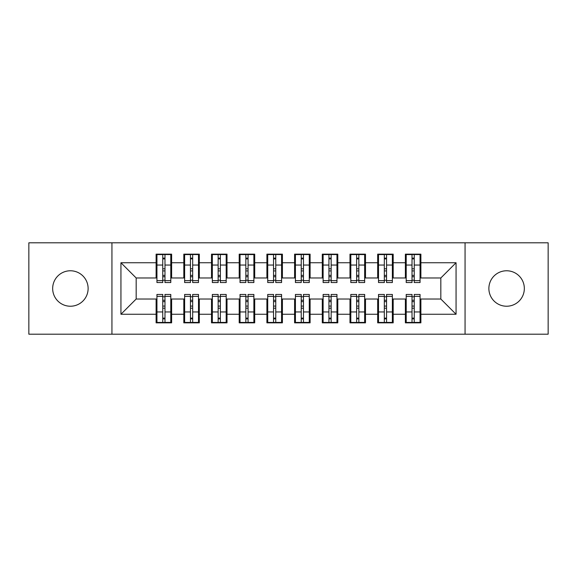 <?xml version="1.0" encoding="UTF-8"?>
<svg xmlns="http://www.w3.org/2000/svg" width="577" height="577" viewBox="0 0 577 577"><rect width="100%" height="100%" fill="white"/><g stroke="black" fill="none" stroke-linecap="round" stroke-linejoin="round"><path stroke-width="0.87" d="M506.606 270.772A17.728 17.728 0 0 0 488.878 288.5A17.728 17.728 0 0 0 506.606 306.228A17.728 17.728 0 0 0 524.334 288.5A17.728 17.728 0 0 0 506.606 270.772M70.394 270.772A17.728 17.728 0 0 0 52.666 288.5A17.728 17.728 0 0 0 70.394 306.228A17.728 17.728 0 0 0 88.122 288.5A17.728 17.728 0 0 0 70.394 270.772M465.062 334.198L548.15 334.198L548.15 242.802L465.062 242.802L465.062 334.198L111.938 334.198L111.938 242.802L28.85 242.802L28.85 334.198L111.938 334.198M412.021 270.916L414.243 270.916L412.021 270.916M414.243 306.084L412.021 306.084L414.243 306.084M384.325 270.916L386.547 270.916L384.325 270.916M386.547 306.084L384.325 306.084L386.547 306.084M356.629 270.916L358.851 270.916L356.629 270.916M358.851 306.084L356.629 306.084L358.851 306.084M328.933 270.916L331.155 270.916L328.933 270.916M331.155 306.084L328.933 306.084L331.155 306.084M301.237 270.916L303.459 270.916L301.237 270.916M303.459 306.084L301.237 306.084L303.459 306.084M273.541 270.916L275.763 270.916L273.541 270.916M275.763 306.084L273.541 306.084L275.763 306.084M245.845 270.916L248.067 270.916L245.845 270.916M248.067 306.084L245.845 306.084L248.067 306.084M218.149 270.916L220.371 270.916L218.149 270.916M220.371 306.084L218.149 306.084L220.371 306.084M190.453 270.916L192.675 270.916L190.453 270.916M192.675 306.084L190.453 306.084L192.675 306.084M465.062 242.802L111.938 242.802M156.944 277.977L136.172 277.977L120.939 262.744L120.939 314.256L156.115 314.256L156.115 322.846L171.621 322.846L171.621 314.256L183.811 314.256L183.811 322.846L199.317 322.846L199.317 314.256L211.507 314.256L211.507 322.846L227.013 322.846L227.013 314.256L239.203 314.256L239.203 322.846L254.709 322.846L254.709 314.256L266.899 314.256L266.899 322.846L282.405 322.846L282.405 314.256L294.595 314.256L294.595 322.846L310.101 322.846L310.101 314.256L322.291 314.256L322.291 322.846L337.797 322.846L337.797 314.256L349.987 314.256L349.987 322.846L365.493 322.846L365.493 314.256L377.683 314.256L377.683 322.846L393.189 322.846L393.189 314.256L405.379 314.256L405.379 322.846L420.885 322.846L420.885 299.023L440.828 299.023L440.828 277.977L420.056 277.977M120.939 262.744L156.115 262.744L156.115 277.977M440.828 277.977L456.061 262.744L420.885 262.744L420.885 254.154L405.379 254.154L405.379 262.744L393.189 262.744L393.189 254.154L377.683 254.154L377.683 262.744L365.493 262.744L365.493 254.154L349.987 254.154L349.987 262.744L337.797 262.744L337.797 254.154L322.291 254.154L322.291 262.744L310.101 262.744L310.101 254.154L294.595 254.154L294.595 262.744L282.405 262.744L282.405 254.154L266.899 254.154L266.899 262.744L254.709 262.744L254.709 254.154L239.203 254.154L239.203 262.744L227.013 262.744L227.013 254.154L211.507 254.154L211.507 262.744L199.317 262.744L199.317 254.154L183.811 254.154L183.811 262.744L171.621 262.744L171.621 254.154L156.115 254.154L156.115 262.744M456.061 262.744L456.061 314.256L420.885 314.256M393.189 314.256L393.189 299.023L406.208 299.023M405.379 314.256L405.379 299.023M420.885 262.744L420.885 277.977M365.493 314.256L365.493 299.023L378.512 299.023M377.683 314.256L377.683 299.023M405.379 262.744L405.379 277.977L392.36 277.977M393.189 262.744L393.189 277.977M337.797 314.256L337.797 299.023L350.816 299.023M349.987 314.256L349.987 299.023M377.683 262.744L377.683 277.977L364.664 277.977M365.493 262.744L365.493 277.977M310.101 314.256L310.101 299.023L323.12 299.023M322.291 314.256L322.291 299.023M349.987 262.744L349.987 277.977L336.968 277.977M337.797 262.744L337.797 277.977M282.405 314.256L282.405 299.023L295.424 299.023M294.595 314.256L294.595 299.023M322.291 262.744L322.291 277.977L309.272 277.977M310.101 262.744L310.101 277.977M254.709 314.256L254.709 299.023L267.728 299.023M266.899 314.256L266.899 299.023M294.595 262.744L294.595 277.977L281.576 277.977M282.405 262.744L282.405 277.977M227.013 314.256L227.013 299.023L240.032 299.023M239.203 314.256L239.203 299.023M266.899 262.744L266.899 277.977L253.88 277.977M254.709 262.744L254.709 277.977M199.317 314.256L199.317 299.023L212.336 299.023M211.507 314.256L211.507 299.023M239.203 262.744L239.203 277.977L226.184 277.977M227.013 262.744L227.013 277.977M171.621 314.256L171.621 299.023L184.64 299.023M183.811 314.256L183.811 299.023M211.507 262.744L211.507 277.977L198.488 277.977M199.317 262.744L199.317 277.977M162.757 270.916L164.979 270.916L162.757 270.916M164.979 306.084L162.757 306.084L164.979 306.084M120.939 314.256L136.172 299.023L156.944 299.023M156.115 314.256L156.115 299.023M183.811 262.744L183.811 277.977L170.792 277.977M171.621 262.744L171.621 277.977M136.172 277.977L136.172 299.023M406.208 277.977L405.379 277.977M378.512 277.977L377.683 277.977M350.816 277.977L349.987 277.977M323.12 277.977L322.291 277.977M295.424 277.977L294.595 277.977M267.728 277.977L266.899 277.977M240.032 277.977L239.203 277.977M212.336 277.977L211.507 277.977M184.64 277.977L183.811 277.977M170.792 299.023L171.621 299.023M198.488 299.023L199.317 299.023M226.184 299.023L227.013 299.023M253.88 299.023L254.709 299.023M281.576 299.023L282.405 299.023M309.272 299.023L310.101 299.023M336.968 299.023L337.797 299.023M364.664 299.023L365.493 299.023M392.36 299.023L393.189 299.023M420.056 299.023L420.885 299.023M456.061 314.256L440.828 299.023M156.944 254.435L170.792 254.435L156.944 254.435L156.944 282.542L162.757 282.542L162.757 254.536L170.792 254.58L170.792 282.542L164.979 282.542L164.979 254.58M162.757 258.143L164.979 258.143M162.757 280.22L164.979 280.22M164.979 276.744L162.757 276.744M162.757 275.38L164.979 275.38M171.621 267.31L170.792 267.31M171.621 270.916L170.792 270.916M156.944 267.31L156.115 267.31M156.944 270.916L156.115 270.916M170.792 322.565L156.944 322.565L170.792 322.565L170.792 294.458L164.979 294.458L164.979 322.464L156.944 322.42L156.944 294.458L162.757 294.458L162.757 322.42M164.979 318.857L162.757 318.857M164.979 296.78L162.757 296.78M162.757 300.256L164.979 300.256M164.979 301.62L162.757 301.62M156.115 309.69L156.944 309.69M156.115 306.084L156.944 306.084M170.792 309.69L171.621 309.69M170.792 306.084L171.621 306.084M184.64 254.435L198.488 254.435L184.64 254.435L184.64 282.542L190.453 282.542L190.453 254.536L198.488 254.58L198.488 282.542L192.675 282.542L192.675 254.58M190.453 258.143L192.675 258.143M190.453 280.22L192.675 280.22M192.675 276.744L190.453 276.744M190.453 275.38L192.675 275.38M199.317 267.31L198.488 267.31M199.317 270.916L198.488 270.916M184.64 267.31L183.811 267.31M184.64 270.916L183.811 270.916M212.336 254.435L226.184 254.435L212.336 254.435L212.336 282.542L218.149 282.542L218.149 254.536L226.184 254.58L226.184 282.542L220.371 282.542L220.371 254.58M218.149 258.143L220.371 258.143M218.149 280.22L220.371 280.22M220.371 276.744L218.149 276.744M218.149 275.38L220.371 275.38M227.013 267.31L226.184 267.31M227.013 270.916L226.184 270.916M212.336 267.31L211.507 267.31M212.336 270.916L211.507 270.916M240.032 254.435L253.88 254.435L240.032 254.435L240.032 282.542L245.845 282.542L245.845 254.536L253.88 254.58L253.88 282.542L248.067 282.542L248.067 254.58M245.845 258.143L248.067 258.143M245.845 280.22L248.067 280.22M248.067 276.744L245.845 276.744M245.845 275.38L248.067 275.38M254.709 267.31L253.88 267.31M254.709 270.916L253.88 270.916M240.032 267.31L239.203 267.31M240.032 270.916L239.203 270.916M267.728 254.435L281.576 254.435L267.728 254.435L267.728 282.542L273.541 282.542L273.541 254.536L281.576 254.58L281.576 282.542L275.763 282.542L275.763 254.58M273.541 258.143L275.763 258.143M273.541 280.22L275.763 280.22M275.763 276.744L273.541 276.744M273.541 275.38L275.763 275.38M282.405 267.31L281.576 267.31M282.405 270.916L281.576 270.916M267.728 267.31L266.899 267.31M267.728 270.916L266.899 270.916M198.488 322.565L184.64 322.565L198.488 322.565L198.488 294.458L192.675 294.458L192.675 322.464L184.64 322.42L184.64 294.458L190.453 294.458L190.453 322.42M192.675 318.857L190.453 318.857M192.675 296.78L190.453 296.78M190.453 300.256L192.675 300.256M192.675 301.62L190.453 301.62M183.811 309.69L184.64 309.69M183.811 306.084L184.64 306.084M198.488 309.69L199.317 309.69M198.488 306.084L199.317 306.084M226.184 322.565L212.336 322.565L226.184 322.565L226.184 294.458L220.371 294.458L220.371 322.464L212.336 322.42L212.336 294.458L218.149 294.458L218.149 322.42M220.371 318.857L218.149 318.857M220.371 296.78L218.149 296.78M218.149 300.256L220.371 300.256M220.371 301.62L218.149 301.62M211.507 309.69L212.336 309.69M211.507 306.084L212.336 306.084M226.184 309.69L227.013 309.69M226.184 306.084L227.013 306.084M253.88 322.565L240.032 322.565L253.88 322.565L253.88 294.458L248.067 294.458L248.067 322.464L240.032 322.42L240.032 294.458L245.845 294.458L245.845 322.42M248.067 318.857L245.845 318.857M248.067 296.78L245.845 296.78M245.845 300.256L248.067 300.256M248.067 301.62L245.845 301.62M239.203 309.69L240.032 309.69M239.203 306.084L240.032 306.084M253.88 309.69L254.709 309.69M253.88 306.084L254.709 306.084M281.576 322.565L267.728 322.565L281.576 322.565L281.576 294.458L275.763 294.458L275.763 322.464L267.728 322.42L267.728 294.458L273.541 294.458L273.541 322.42M275.763 318.857L273.541 318.857M275.763 296.78L273.541 296.78M273.541 300.256L275.763 300.256M275.763 301.62L273.541 301.62M266.899 309.69L267.728 309.69M266.899 306.084L267.728 306.084M281.576 309.69L282.405 309.69M281.576 306.084L282.405 306.084M295.424 254.435L309.272 254.435L295.424 254.435L295.424 282.542L301.237 282.542L301.237 254.536L309.272 254.58L309.272 282.542L303.459 282.542L303.459 254.58M301.237 258.143L303.459 258.143M301.237 280.22L303.459 280.22M303.459 276.744L301.237 276.744M301.237 275.38L303.459 275.38M310.101 267.31L309.272 267.31M310.101 270.916L309.272 270.916M295.424 267.31L294.595 267.31M295.424 270.916L294.595 270.916M309.272 322.565L295.424 322.565L309.272 322.565L309.272 294.458L303.459 294.458L303.459 322.464L295.424 322.42L295.424 294.458L301.237 294.458L301.237 322.42M303.459 318.857L301.237 318.857M303.459 296.78L301.237 296.78M301.237 300.256L303.459 300.256M303.459 301.62L301.237 301.62M294.595 309.69L295.424 309.69M294.595 306.084L295.424 306.084M309.272 309.69L310.101 309.69M309.272 306.084L310.101 306.084M323.12 254.435L336.968 254.435L323.12 254.435L323.12 282.542L328.933 282.542L328.933 254.536L336.968 254.58L336.968 282.542L331.155 282.542L331.155 254.58M328.933 258.143L331.155 258.143M328.933 280.22L331.155 280.22M331.155 276.744L328.933 276.744M328.933 275.38L331.155 275.38M337.797 267.31L336.968 267.31M337.797 270.916L336.968 270.916M323.12 267.31L322.291 267.31M323.12 270.916L322.291 270.916M336.968 322.565L323.12 322.565L336.968 322.565L336.968 294.458L331.155 294.458L331.155 322.464L323.12 322.42L323.12 294.458L328.933 294.458L328.933 322.42M331.155 318.857L328.933 318.857M331.155 296.78L328.933 296.78M328.933 300.256L331.155 300.256M331.155 301.62L328.933 301.62M322.291 309.69L323.12 309.69M322.291 306.084L323.12 306.084M336.968 309.69L337.797 309.69M336.968 306.084L337.797 306.084M350.816 254.435L364.664 254.435L350.816 254.435L350.816 282.542L356.629 282.542L356.629 254.536L364.664 254.58L364.664 282.542L358.851 282.542L358.851 254.58M356.629 258.143L358.851 258.143M356.629 280.22L358.851 280.22M358.851 276.744L356.629 276.744M356.629 275.38L358.851 275.38M365.493 267.31L364.664 267.31M365.493 270.916L364.664 270.916M350.816 267.31L349.987 267.31M350.816 270.916L349.987 270.916M364.664 322.565L350.816 322.565L364.664 322.565L364.664 294.458L358.851 294.458L358.851 322.464L350.816 322.42L350.816 294.458L356.629 294.458L356.629 322.42M358.851 318.857L356.629 318.857M358.851 296.78L356.629 296.78M356.629 300.256L358.851 300.256M358.851 301.62L356.629 301.62M349.987 309.69L350.816 309.69M349.987 306.084L350.816 306.084M364.664 309.69L365.493 309.69M364.664 306.084L365.493 306.084M378.512 254.435L392.36 254.435L378.512 254.435L378.512 282.542L384.325 282.542L384.325 254.536L392.36 254.58L392.36 282.542L386.547 282.542L386.547 254.58M384.325 258.143L386.547 258.143M384.325 280.22L386.547 280.22M386.547 276.744L384.325 276.744M384.325 275.38L386.547 275.38M393.189 267.31L392.36 267.31M393.189 270.916L392.36 270.916M378.512 267.31L377.683 267.31M378.512 270.916L377.683 270.916M392.36 322.565L378.512 322.565L392.36 322.565L392.36 294.458L386.547 294.458L386.547 322.464L378.512 322.42L378.512 294.458L384.325 294.458L384.325 322.42M386.547 318.857L384.325 318.857M386.547 296.78L384.325 296.78M384.325 300.256L386.547 300.256M386.547 301.62L384.325 301.62M377.683 309.69L378.512 309.69M377.683 306.084L378.512 306.084M392.36 309.69L393.189 309.69M392.36 306.084L393.189 306.084M406.208 254.435L420.056 254.435L406.208 254.435L406.208 282.542L412.021 282.542L412.021 254.536L420.056 254.58L420.056 282.542L414.243 282.542L414.243 254.58M412.021 258.143L414.243 258.143M412.021 280.22L414.243 280.22M414.243 276.744L412.021 276.744M412.021 275.38L414.243 275.38M420.885 267.31L420.056 267.31M420.885 270.916L420.056 270.916M406.208 267.31L405.379 267.31M406.208 270.916L405.379 270.916M420.056 322.565L406.208 322.565L420.056 322.565L420.056 294.458L414.243 294.458L414.243 322.464L406.208 322.42L406.208 294.458L412.021 294.458L412.021 322.42M414.243 318.857L412.021 318.857M414.243 296.78L412.021 296.78M412.021 300.256L414.243 300.256M414.243 301.62L412.021 301.62M405.379 309.69L406.208 309.69M405.379 306.084L406.208 306.084M420.056 309.69L420.885 309.69M420.056 306.084L420.885 306.084M156.944 254.58L162.757 254.58M164.979 280.646L170.792 280.646M164.979 265.052L170.792 265.052M156.944 280.646L162.757 280.646M156.944 265.052L162.757 265.052M162.757 268.803L164.979 268.803M162.757 258.871L164.979 258.871M170.792 322.42L164.979 322.42M162.757 296.354L156.944 296.354M162.757 311.948L156.944 311.948M170.792 296.354L164.979 296.354M170.792 311.948L164.979 311.948M164.979 308.197L162.757 308.197M164.979 318.129L162.757 318.129M184.64 254.58L190.453 254.58M192.675 280.646L198.488 280.646M192.675 265.052L198.488 265.052M184.64 280.646L190.453 280.646M184.64 265.052L190.453 265.052M190.453 268.803L192.675 268.803M190.453 258.871L192.675 258.871M212.336 254.58L218.149 254.58M220.371 280.646L226.184 280.646M220.371 265.052L226.184 265.052M212.336 280.646L218.149 280.646M212.336 265.052L218.149 265.052M218.149 268.803L220.371 268.803M218.149 258.871L220.371 258.871M240.032 254.58L245.845 254.58M248.067 280.646L253.88 280.646M248.067 265.052L253.88 265.052M240.032 280.646L245.845 280.646M240.032 265.052L245.845 265.052M245.845 268.803L248.067 268.803M245.845 258.871L248.067 258.871M267.728 254.58L273.541 254.58M275.763 280.646L281.576 280.646M275.763 265.052L281.576 265.052M267.728 280.646L273.541 280.646M267.728 265.052L273.541 265.052M273.541 268.803L275.763 268.803M273.541 258.871L275.763 258.871M198.488 322.42L192.675 322.42M190.453 296.354L184.64 296.354M190.453 311.948L184.64 311.948M198.488 296.354L192.675 296.354M198.488 311.948L192.675 311.948M192.675 308.197L190.453 308.197M192.675 318.129L190.453 318.129M226.184 322.42L220.371 322.42M218.149 296.354L212.336 296.354M218.149 311.948L212.336 311.948M226.184 296.354L220.371 296.354M226.184 311.948L220.371 311.948M220.371 308.197L218.149 308.197M220.371 318.129L218.149 318.129M253.88 322.42L248.067 322.42M245.845 296.354L240.032 296.354M245.845 311.948L240.032 311.948M253.88 296.354L248.067 296.354M253.88 311.948L248.067 311.948M248.067 308.197L245.845 308.197M248.067 318.129L245.845 318.129M281.576 322.42L275.763 322.42M273.541 296.354L267.728 296.354M273.541 311.948L267.728 311.948M281.576 296.354L275.763 296.354M281.576 311.948L275.763 311.948M275.763 308.197L273.541 308.197M275.763 318.129L273.541 318.129M295.424 254.58L301.237 254.58M303.459 280.646L309.272 280.646M303.459 265.052L309.272 265.052M295.424 280.646L301.237 280.646M295.424 265.052L301.237 265.052M301.237 268.803L303.459 268.803M301.237 258.871L303.459 258.871M309.272 322.42L303.459 322.42M301.237 296.354L295.424 296.354M301.237 311.948L295.424 311.948M309.272 296.354L303.459 296.354M309.272 311.948L303.459 311.948M303.459 308.197L301.237 308.197M303.459 318.129L301.237 318.129M323.12 254.58L328.933 254.58M331.155 280.646L336.968 280.646M331.155 265.052L336.968 265.052M323.12 280.646L328.933 280.646M323.12 265.052L328.933 265.052M328.933 268.803L331.155 268.803M328.933 258.871L331.155 258.871M336.968 322.42L331.155 322.42M328.933 296.354L323.12 296.354M328.933 311.948L323.12 311.948M336.968 296.354L331.155 296.354M336.968 311.948L331.155 311.948M331.155 308.197L328.933 308.197M331.155 318.129L328.933 318.129M350.816 254.58L356.629 254.58M358.851 280.646L364.664 280.646M358.851 265.052L364.664 265.052M350.816 280.646L356.629 280.646M350.816 265.052L356.629 265.052M356.629 268.803L358.851 268.803M356.629 258.871L358.851 258.871M364.664 322.42L358.851 322.42M356.629 296.354L350.816 296.354M356.629 311.948L350.816 311.948M364.664 296.354L358.851 296.354M364.664 311.948L358.851 311.948M358.851 308.197L356.629 308.197M358.851 318.129L356.629 318.129M378.512 254.58L384.325 254.58M386.547 280.646L392.36 280.646M386.547 265.052L392.36 265.052M378.512 280.646L384.325 280.646M378.512 265.052L384.325 265.052M384.325 268.803L386.547 268.803M384.325 258.871L386.547 258.871M392.36 322.42L386.547 322.42M384.325 296.354L378.512 296.354M384.325 311.948L378.512 311.948M392.36 296.354L386.547 296.354M392.36 311.948L386.547 311.948M386.547 308.197L384.325 308.197M386.547 318.129L384.325 318.129M406.208 254.58L412.021 254.58M414.243 280.646L420.056 280.646M414.243 265.052L420.056 265.052M406.208 280.646L412.021 280.646M406.208 265.052L412.021 265.052M412.021 268.803L414.243 268.803M412.021 258.871L414.243 258.871M420.056 322.42L414.243 322.42M412.021 296.354L406.208 296.354M412.021 311.948L406.208 311.948M420.056 296.354L414.243 296.354M420.056 311.948L414.243 311.948M414.243 308.197L412.021 308.197M414.243 318.129L412.021 318.129"/></g></svg>
